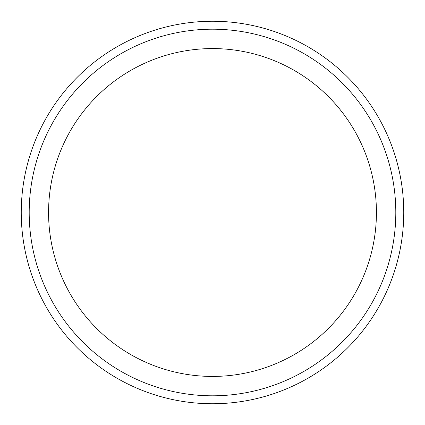 <?xml version="1.0" encoding="UTF-8"?>
<svg xmlns="http://www.w3.org/2000/svg" width="425" height="425" viewBox="0 0 425 425"><rect width="100%" height="100%" fill="white"/><g stroke="black" fill="none" stroke-linecap="round" stroke-linejoin="round"><path stroke-width="0.64" d="M21.25 212.5A191.25 191.25 0 0 1 212.5 21.25A191.25 191.25 0 0 1 403.75 212.5A191.25 191.25 0 0 1 212.5 403.75A191.25 191.25 0 0 1 21.25 212.5M29.198 212.5A183.303 183.303 0 0 1 212.5 29.198A183.303 183.303 0 0 1 395.803 212.5A183.303 183.303 0 0 1 212.5 395.803A183.303 183.303 0 0 1 29.198 212.5M376.428 212.5A163.928 163.928 0 0 1 212.5 376.428A163.928 163.928 0 0 1 48.572 212.5A163.928 163.928 0 0 1 212.5 48.572A163.928 163.928 0 0 1 376.428 212.5"/></g></svg>
